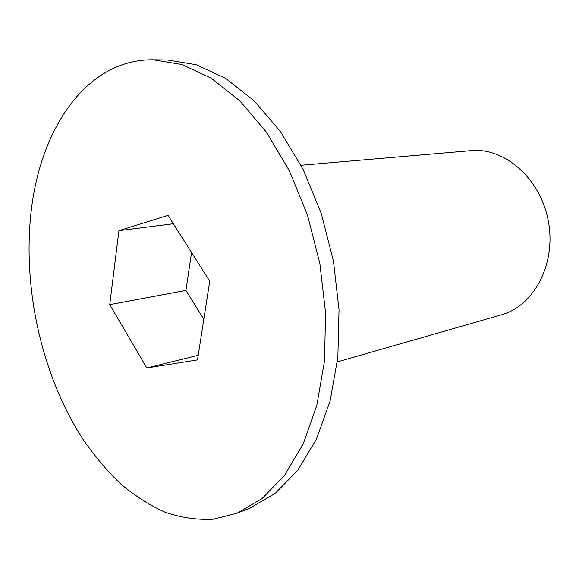 <?xml version="1.0" encoding="UTF-8"?>
<svg xmlns="http://www.w3.org/2000/svg" width="579" height="579" viewBox="0 0 579 579"><rect width="100%" height="100%" fill="white"/><g stroke="black" fill="none" stroke-linecap="round" stroke-linejoin="round"><path stroke-width="0.87" d="M301.029 165.276L471.06 150.656C504.577 147.247 540.656 178.593 548.356 221.258C556.412 263.865 533.91 306.03 501.385 314.817L337.347 361.904M153.153 59.782L167.251 59.984L196.028 64.674L225.325 78.179L253.877 100.565L280.301 131.361L303.186 169.524L321.244 213.427L333.417 260.963L339.026 309.714L337.854 357.171L330.11 400.986L316.431 439.193L297.758 470.3L275.22 493.38L250.012 508.044L236.92 513.269L213.181 519.218C197.019 520.007 180.988 517.669 165.087 512.22C149.454 505.163 134.502 495.595 120.237 483.516C106.493 470.22 93.812 455.072 82.196 438.093C42.933 376.77 23.573 293.314 30.448 218.348C37.932 132.562 84.635 58.986 153.153 59.782L181.915 64.522L211.234 78.201L239.851 100.876L266.369 132.084L289.37 170.769L307.55 215.279L319.847 263.467L325.579 312.87L324.501 360.941L316.829 405.293L303.215 443.912L284.593 475.316L262.092 498.562L236.92 513.269M168.04 215.359L209.743 281.199L197.519 359.877L146.813 367.954L109.735 304.634L118.934 230.652L168.04 215.359M118.934 230.652L173.345 223.74M191.555 252.487L185.931 290.412L203.83 319.239M109.735 304.634L185.931 290.412M146.813 367.954L198.228 355.311"/></g></svg>
